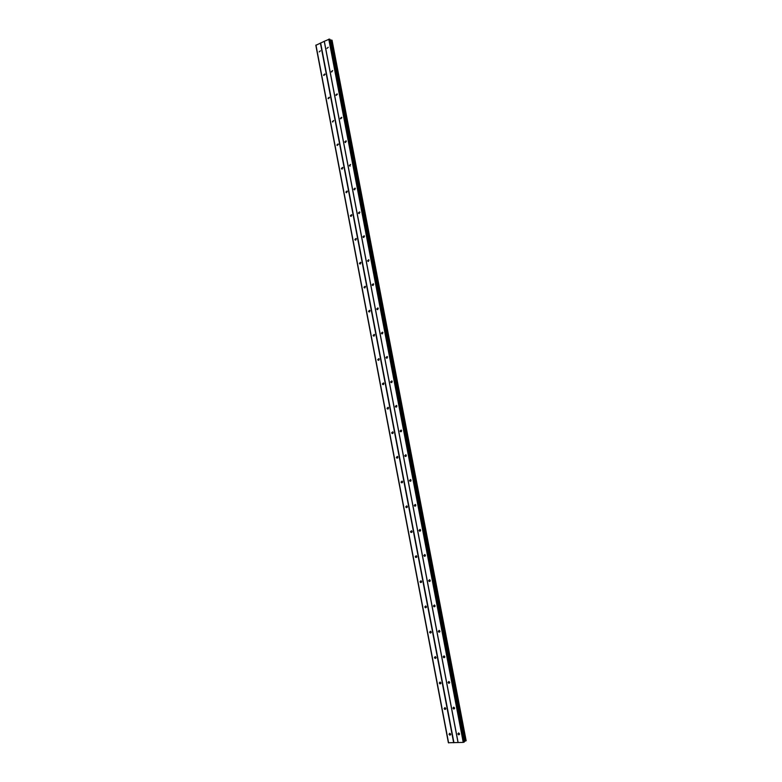 <?xml version="1.0" encoding="UTF-8"?>
<svg xmlns="http://www.w3.org/2000/svg" width="782" height="782" viewBox="0 0 782 782"><rect width="100%" height="100%" fill="white"/><g stroke="black" fill="none" stroke-linecap="round" stroke-linejoin="round"><path stroke-width="1.17" d="M457.861 733.917L458.653 732.92L459.533 733.848L458.731 734.845L457.861 733.917M452.934 708.121L453.765 707.133L454.596 708.033L453.765 709.03L452.934 708.121M448.027 682.442L448.897 681.445L449.689 682.324L448.819 683.331L448.027 682.442M443.15 656.851L444.039 655.854L444.792 656.714L443.902 657.721L443.15 656.851M438.282 631.367L439.21 630.36L439.924 631.211L438.995 632.218L438.282 631.367M433.433 605.982L434.391 604.975L435.066 605.806L434.118 606.812L433.433 605.982M428.604 580.694L429.592 579.687L430.237 580.498L429.25 581.505L428.604 580.694M423.795 555.513L424.802 554.506L425.418 555.288L424.411 556.295L423.795 555.513M419.005 530.421L420.042 529.414L420.618 530.176L419.592 531.183L419.005 530.421M414.235 505.426L415.291 504.419L415.838 505.162L414.792 506.169L414.235 505.426M409.485 480.539L410.56 479.522L411.078 480.246L410.012 481.253L409.485 480.539M404.753 455.74L405.848 454.723L406.337 455.417L405.252 456.434L404.753 455.74M400.032 431.038L401.146 430.022L401.616 430.696L400.501 431.713L400.032 431.038M395.34 406.425L396.464 405.408L396.914 406.073L395.78 407.09L395.34 406.425M390.658 381.919L391.802 380.893L392.222 381.538L391.078 382.554L390.658 381.919M385.995 357.491L387.149 356.475L387.549 357.091L386.396 358.117L385.995 357.491M381.352 333.171L382.525 332.145L382.906 332.751L381.733 333.777L381.352 333.171M376.728 308.939L377.902 307.913L378.273 308.499L377.09 309.525L376.728 308.939M372.115 284.804L373.307 283.768L373.659 284.335L372.467 285.371L372.115 284.804M367.53 260.758L368.723 259.712L369.055 260.269L367.863 261.305L367.53 260.758M362.956 236.799L364.158 235.753L364.48 236.291L363.268 237.337L362.956 236.799M358.4 212.929L359.612 211.883L359.916 212.411L358.703 213.457L358.4 212.929M353.855 189.156L355.077 188.1L355.37 188.609L354.148 189.674L353.855 189.156M349.339 165.471L350.561 164.416L349.613 165.97L349.339 165.471M344.833 141.874L346.064 140.809L346.328 141.298L345.097 142.363L344.833 141.874M340.346 118.375L341.578 117.3L341.832 117.769L340.6 118.844L340.346 118.375M335.879 94.954L337.11 93.869L337.355 94.329L336.113 95.414L335.879 94.954M331.421 71.621L332.663 70.536L331.656 72.071L331.421 71.621M326.984 48.386L328.225 47.282L326.984 48.386M448.995 734.259L449.787 733.272L450.657 734.19L449.865 735.178L448.995 734.259M444.117 708.59L444.938 707.602L445.769 708.502L444.948 709.499L444.117 708.59M439.259 683.028L440.11 682.041L440.892 682.921L440.041 683.918L439.259 683.028M434.411 657.574L435.3 656.577L436.043 657.437L435.163 658.434L434.411 657.574M429.592 632.208L430.501 631.211L431.214 632.052L430.305 633.049L429.592 632.208M424.782 606.949L425.721 605.942L426.395 606.764L425.457 607.77L424.782 606.949M419.993 581.779L420.96 580.772L421.606 581.573L420.638 582.58L419.993 581.779M415.222 556.716L416.22 555.709L416.826 556.491L415.838 557.498L415.222 556.716M410.472 531.74L411.488 530.734L412.075 531.496L411.058 532.503L410.472 531.74M405.741 506.873L406.777 505.866L407.334 506.599L406.298 507.606L405.741 506.873M401.029 482.093L402.085 481.086L402.613 481.8L401.557 482.807L401.029 482.093M396.337 457.411L397.412 456.395L397.911 457.099L396.836 458.105L396.337 457.411M391.655 432.827L392.75 431.811L393.219 432.485L392.134 433.502L391.655 432.827M387.002 408.331L388.107 407.314L388.556 407.969L387.452 408.996L387.002 408.331M382.359 383.933L383.483 382.916L383.913 383.551L382.789 384.578L382.359 383.933M377.735 359.622L378.869 358.606L379.28 359.231L378.146 360.248L377.735 359.622M373.131 335.41L374.275 334.383L374.666 334.989L373.513 336.016L373.131 335.41M368.537 311.295L369.7 310.258L370.072 310.855L368.909 311.881L368.537 311.295M363.972 287.258L365.145 286.232L365.487 286.798L364.324 287.835L363.972 287.258M359.417 263.329L360.6 262.283L360.932 262.84L359.749 263.886L359.417 263.329M354.881 239.478L356.064 238.432L356.387 238.979L355.204 240.015L354.881 239.478M350.365 215.715L351.558 214.669L351.861 215.197L350.668 216.252L350.365 215.715M345.859 192.049L347.061 190.994L347.355 191.512L346.152 192.567L345.859 192.049M341.372 168.472L342.584 167.416L342.858 167.915L341.656 168.971L341.372 168.472M336.905 144.983L338.117 143.917L338.381 144.406L337.169 145.472L336.905 144.983M332.458 121.581L333.67 120.506L332.712 122.06L332.458 121.581M328.02 98.268L329.242 97.193L329.486 97.652L328.264 98.728L328.02 98.268M323.601 75.043L324.823 73.958L325.058 74.407L323.836 75.492L323.601 75.043M319.193 51.895L320.425 50.81L319.193 51.895M324.256 41.329L315.84 45.317L448.389 742.753L463.247 742.401L464.42 741.844L330.043 39.413L329.457 39.1L324.256 41.329L458.037 742.519M330.19 40.156L464.518 741.277L466.14 740.681M332.057 40.263L330.395 40.165M332.057 40.244L466.15 740.71L332.057 40.244M320.649 42.971L453.931 742.656M324.305 41.202L458.125 742.577M328.782 39.159L463.247 742.401M329.457 39.1L463.931 742.226M329.936 39.305L464.342 741.952M330.766 40.146L464.909 741.17M331.509 40.068L465.671 740.984M355.81 240.113L355.243 240.054M360.394 263.964L359.779 263.905M364.334 287.835L364.998 287.893M368.918 311.881L369.612 311.92M315.948 45.024L448.594 742.9M320.385 43L453.658 742.734M330.581 40.146L464.713 741.228M331.666 40.058L465.818 740.935M350.668 216.252L351.245 216.36M341.656 168.971L342.174 169.108M346.152 192.567L346.7 192.685M373.513 336.016L374.246 336.035M378.146 360.248L378.899 360.238M382.789 384.578L383.571 384.529M387.452 408.996L388.253 408.918M392.134 433.502L392.955 433.394M396.836 458.105L397.676 457.969M401.557 482.807L402.407 482.631M406.298 507.606L407.158 507.391M411.058 532.503L411.928 532.249M415.838 557.498L416.708 557.204M420.638 582.58L421.508 582.258M425.457 607.77L426.317 607.409M430.305 633.049L431.146 632.658M435.163 658.434L435.994 658.004M440.041 683.918L440.862 683.458M444.948 709.499L445.74 709.02M449.865 735.178L450.637 734.679M345.097 142.363L345.595 142.51M349.613 165.97L350.14 166.107M354.148 189.674L354.705 189.801M358.703 213.457L359.29 213.574M363.268 237.337L363.894 237.445M367.863 261.305L368.518 261.393M372.467 285.371L373.151 285.44M377.09 309.525L377.804 309.574M381.733 333.777L382.486 333.797M386.396 358.117L387.178 358.107M391.078 382.554L391.88 382.515M395.78 407.09L396.611 407.011M400.501 431.713L401.352 431.605M405.252 456.434L406.112 456.287M410.012 481.253L410.882 481.067M414.792 506.169L415.672 505.944M419.592 531.183L420.481 530.919M424.411 556.295L425.3 555.992M429.25 581.505L430.139 581.163M434.118 606.812L434.997 606.431M438.995 632.218L439.865 631.807M443.902 657.721L444.753 657.281M448.819 683.331L449.65 682.852M453.765 709.03L454.577 708.541M458.731 734.845L459.513 734.318M330.043 39.413L464.42 741.844"/></g></svg>
